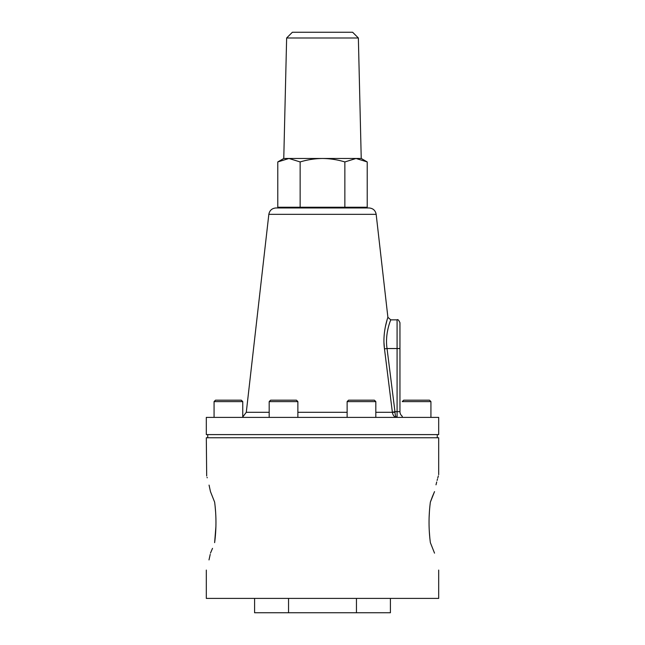 <?xml version="1.0" encoding="UTF-8"?>
<svg xmlns="http://www.w3.org/2000/svg" width="645" height="645" viewBox="0 0 645 645"><rect width="100%" height="100%" fill="white"/><g stroke="black" fill="none" stroke-linecap="round" stroke-linejoin="round"><path stroke-width="0.97" d="M206.682 475.962L206.311 437.753L438.689 437.753L438.689 474.688M206.311 570.075L206.311 598.407L438.689 598.407L438.689 570.075M436.004 484.822L436.705 481.968M437.1 480.444L437.455 479.106M437.729 478.066L437.907 477.445M437.971 477.203L438.334 475.913M432.529 496.295L434.528 491.627C439.785 469.56 439.785 469.56 434.528 491.627L430.368 502.116C428.603 515.589 428.603 529.102 430.368 542.647L434.528 553.136C439.793 575.211 439.793 575.211 434.528 553.136C439.793 575.211 439.793 575.211 434.528 553.136M430.425 501.947L432.489 496.408M429.828 538.011L429.264 530.787M429.086 518.322L429.409 511.695M210.222 554.394L208.996 559.916M212.471 548.468L210.472 553.136C205.207 575.211 205.207 575.211 210.472 553.136L212.511 548.355M215.108 506.156L215.648 512.517M215.914 518.322L215.962 522.176M215.914 526.449L214.632 542.647C216.397 529.174 216.397 515.669 214.632 502.116L210.472 491.627C205.215 469.56 205.215 469.56 210.472 491.627L209.061 485.096M207.061 477.324L207.198 477.816M376.164 214.325L268.836 214.325C269.61 210.407 271.98 208.287 275.963 207.964L369.037 207.964C373.02 208.287 375.398 210.407 376.164 214.325L387.895 317.3L387.476 318.614M383.993 342.769L384.476 348.856C382.154 332.328 388.048 317.026 387.895 317.3C388.048 317.009 382.154 332.393 384.476 348.856L387.04 348.534C384.71 333.086 390.983 319.517 390.749 319.847C390.983 319.541 384.71 333.022 387.04 348.534L397.086 348.534L397.086 319.847C397.772 319.098 398.723 320.057 399.956 322.718L399.956 411.647A5.74 5.74 0 0 0 402.246 416.235L402.246 417.388M386.532 340.157L386.661 337.44M387.234 332.538L388.129 328.176M387.113 319.807L385.347 326.846M206.311 434.601L438.689 434.601L438.689 417.388L206.311 417.388L206.311 434.601M394.99 412.3C395.216 415.485 395.828 417.178 396.836 417.388C394.401 417.178 392.918 415.485 392.378 412.3L394.958 411.647L394.99 412.3L392.378 412.3L384.476 348.856M286.638 37.99L358.362 37.99L352.622 32.25L292.378 32.25L286.638 37.99L283.768 158.477L277.777 161.935L288.96 158.477L300.143 161.935C307.471 159.718 314.929 158.565 322.5 158.477C330.167 158.581 337.625 159.734 344.857 161.935L356.04 158.477L367.223 161.935L367.223 207.247L277.777 207.247L277.777 161.935M358.362 37.99L361.232 158.477L283.768 158.477M300.143 161.935L300.143 207.247M344.857 161.935L344.857 207.247M231.45 401.609L214.067 401.609L214.067 417.388L214.067 401.609L215.503 400.174L241.319 400.174L242.754 401.609L231.45 401.609M269.183 401.609L270.618 400.174L296.434 400.174L297.869 401.609L269.183 401.609L269.183 417.388M347.131 401.609L348.566 400.174L374.382 400.174L375.817 401.609L347.131 401.609L347.131 417.388M430.933 401.609L402.246 401.609L403.681 400.174L429.497 400.174L430.933 401.609L430.933 417.388M254.59 598.407L254.59 612.75L390.41 612.75L390.41 598.407M288.549 598.407L288.549 612.75M356.451 598.407L356.451 612.75M394.958 411.647L387.04 348.534L394.958 411.647L397.086 411.647L397.086 348.534L399.956 348.534M399.956 411.647L397.086 411.647L397.086 417.388M268.836 214.325L246.285 412.3L269.183 412.3M297.869 412.3L347.131 412.3M375.817 412.3L392.378 412.3M387.895 317.3L390.749 319.847L397.086 319.847M246.285 412.3L242.754 416.96M361.232 158.477L367.223 161.935M242.754 401.609L242.754 417.388M215.503 400.174L214.067 401.609M297.869 401.609L297.869 417.388M375.817 401.609L375.817 417.388M403.681 400.174L402.246 401.609M437.254 437.753L437.254 434.601M207.746 437.753L207.746 434.601"/></g></svg>
